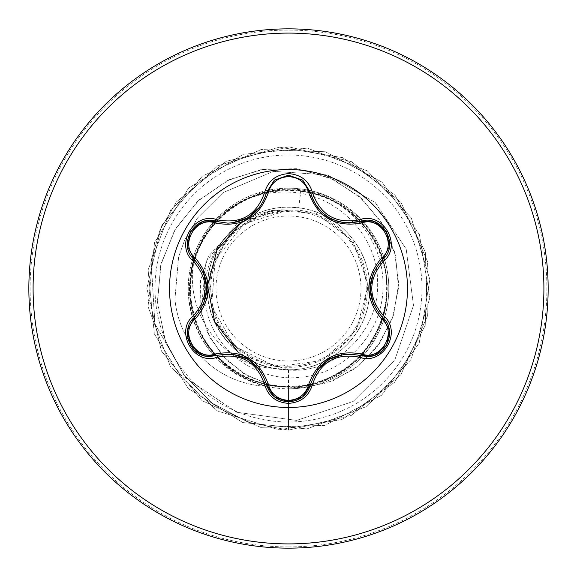 <?xml version="1.0" encoding="UTF-8"?>
<svg xmlns="http://www.w3.org/2000/svg" width="577" height="577" viewBox="0 0 577 577"><rect width="100%" height="100%" fill="white"/><g stroke="black" fill="none" stroke-linecap="round" stroke-linejoin="round"><path stroke-width="0.43" stroke-dasharray="2.88 2.16" d="M216.498 355.504L209.992 356.456C190.302 357.762 179.397 329.546 194.427 317.328M302.846 396.702L288.522 401.801M382.529 317.357C397.567 329.539 386.72 357.783 366.986 356.499L360.502 355.555M288.5 407.47A118.97 118.97 0 0 1 169.53 288.5A118.97 118.97 0 0 1 288.5 169.53A118.97 118.97 0 0 1 407.47 288.5A118.97 118.97 0 0 1 288.5 407.47M288.5 360.993A72.493 72.493 0 0 0 360.993 288.5A72.493 72.493 0 0 0 288.5 216.007A72.493 72.493 0 0 0 216.007 288.5A72.493 72.493 0 0 0 288.5 360.993M288.5 366.207A77.707 77.707 0 0 0 366.207 288.5A77.707 77.707 0 0 0 288.5 210.793A77.707 77.707 0 0 0 210.793 288.5A77.707 77.707 0 0 0 288.5 366.207M195.379 256C213.627 194.052 294.501 169.53 344.584 206.58C397.373 240.119 402.061 324.173 353.211 363.272C307.238 405.883 224.763 388.624 199.765 331.227C170.662 275.712 209.112 200.587 271.341 191.73C332.713 178.488 394.884 236.166 386.287 298.345C382.205 361.101 309.957 405.112 252.315 379.875C193.129 358.894 170.453 277.292 210.468 228.752C246.718 177.565 331.58 178.012 367.239 229.689C406.634 278.705 383.106 359.976 323.538 380.322C265.824 404.895 193.829 359.875 190.605 297.184C182.772 234.918 245.643 177.911 306.827 191.946C369.049 201.524 406.496 277.263 376.363 332.525C350.354 389.691 266.92 405.054 222.203 361.043C174.268 320.343 182.245 235.957 236.786 204.929C289.077 169.905 367.982 200.572 383.027 261.597C402.371 321.281 351.494 389.064 288.5 386.778C233.259 388.451 184.9 336.759 189.905 281.893C191.867 226.768 246.588 181.632 300.956 189.927C346.359 196.295 383.388 238.308 382.984 284.216C384.498 330.058 347.224 373.175 301.41 377.127C255.885 383.229 209.776 347.808 205.318 301.944C198.373 256.484 236.361 210.302 282.629 210.1C241.568 212.206 207.395 250.569 209.855 291.472C210.417 332.338 247.533 368.335 288.5 367.275C328.782 368.061 365.573 333.859 367.196 293.477C370.65 253.382 338.598 214.319 298.396 210.194L288.024 210.129L243.883 223.854L215.091 260.054L211.6 306.185L234.522 346.301L276.015 366.777L321.901 360.575L356.507 329.9L368.227 285.132L353.088 241.345L316.246 213.31L270.058 210.324L229.834 233.375L209.004 274.746L214.363 320.747L244.15 356.312L288.5 369.698C331.4 370.881 370.369 332.446 369.691 289.387C371.227 246.321 333.369 207.172 290.238 207.323C247.266 205.354 207.496 242.895 207.338 286.004C204.95 329.034 242.037 368.919 285.153 369.626C328.154 372.533 368.552 335.655 369.597 292.604C372.836 249.617 336.535 209.011 293.448 207.453C250.526 203.695 209.393 239.765 207.504 282.795C203.407 325.709 238.9 367.022 281.944 369.431C324.772 374.047 366.633 338.793 369.367 295.806C374.307 252.978 339.637 210.98 296.65 207.713C253.93 202.26 211.384 236.664 207.792 279.593C202 322.319 235.842 364.996 278.749 369.114C321.353 375.403 364.57 341.865 369.02 299.001C375.649 256.39 342.651 213.064 299.845 208.095C257.4 201.005 213.454 233.534 208.268 276.513C200.904 319.146 233.497 363.106 276.412 368.407L288.5 370.03C336.319 373.961 379.565 330.318 377.596 282.853C378.159 235.2 335.857 193.245 288.5 192.076C256.289 191.131 229.617 203.104 208.485 228.002A100.311 100.311 0 0 1 288.5 188.189A100.311 100.311 0 0 0 192.913 258.092A100.311 100.311 0 0 0 288.5 388.811A100.311 100.311 0 0 1 266.177 386.294L266.978 386.33C222.376 373.312 196.663 343.805 189.847 297.811C188.549 283.379 190.396 269.437 195.379 256C180.644 308.645 221.979 368.472 276.412 368.407M288.5 548.15A259.65 259.65 0 0 0 548.15 288.5A259.65 259.65 0 0 0 288.5 28.85A259.65 259.65 0 0 0 28.85 288.5A259.65 259.65 0 0 0 288.5 548.15A259.65 259.65 0 0 0 548.15 288.5A259.65 259.65 0 0 0 288.5 28.85M288.5 188.189A100.311 100.311 0 0 1 388.811 288.5A100.311 100.311 0 0 1 288.5 388.811A100.311 100.311 0 0 0 362.63 220.919A100.311 100.311 0 0 0 288.5 188.189A100.311 100.311 0 0 1 309.964 386.489A100.311 100.311 0 0 1 288.5 388.811M300.956 189.927L298.396 210.194M288.5 369.698L288.5 430.125L248.002 422.155L212.084 403.02L183.681 374.682L165.015 339.824L157.398 301.612L161.171 263.415L175.66 228.499L199.31 199.743L229.812 179.433L264.353 169.039L299.852 169.133L333.225 179.382L361.7 198.575L382.998 224.77L395.533 255.496L398.527 287.959L392.064 319.326L377.026 346.95L355.014 368.588L328.162 382.616L298.958 388.112L269.993 384.924L243.746 373.665L222.361 355.62L207.475 332.612L200.096 306.82L200.551 280.573L208.456 256.152L242.102 220.428L288.024 210.129M288.5 386.778L288.5 430.125L248.326 422.263L212.624 403.424L184.279 375.483L165.462 341.065L157.492 303.228L160.716 265.276L174.542 230.389L197.485 201.416L227.352 180.623L261.395 169.501L296.636 168.693L330.066 177.932L358.93 196.115L380.943 221.431L394.48 251.5L398.685 283.632L393.528 315.056L379.774 343.135L358.88 365.638L332.871 380.856L304.122 387.78L275.171 386.136L248.463 376.392L226.162 359.687L209.978 337.711L201.034 312.525L205.989 261.576L236.916 223.631L281.54 209.848L287.728 210.071M282.629 210.1L281.54 209.848M266.978 386.33A96.222 96.222 0 0 1 174.925 299.218L178.589 257.01L184.64 240.09L197.471 218.084L223.126 192.567L273.585 171.347L327.585 174.932L375.201 202.505L406.194 249.076L413.485 305.457L394.762 360.106L353.138 401.462L296.65 420.402L236.7 412.259L185.794 377.913L154.903 323.791L151.102 260.674L160.096 229.783L176.432 201.9L226.285 161.271L288.962 146.875L351.544 161.683L401.13 202.635L427.492 261.294L425.191 325.565L394.704 382.19L342.32 419.501L278.842 429.8L217.349 410.961L170.532 366.871L148.037 306.618L154.506 242.636L188.6 188.109L243.299 154.283L307.31 148.13L367.448 170.922L411.307 217.955L429.843 279.535L419.234 342.969L381.671 395.166L324.894 425.372L260.616 427.355L202.08 400.705L161.372 350.924L146.875 288.269L161.574 225.657L202.455 176.007L261.071 149.551L325.341 151.751L382.017 182.137L419.414 234.464L429.815 297.927L411.076 359.449L367.066 406.338L306.849 428.935L242.859 422.573L188.275 388.566L154.355 333.924L148.101 269.921L170.792 209.747L217.753 165.808L279.304 147.171L342.752 157.68L395.014 195.156L425.314 251.882L427.398 316.16L400.849 374.733L351.133 415.527L288.5 430.125L351.133 415.527L400.849 374.733L427.398 316.16L425.314 251.882L395.014 195.156L342.752 157.68L279.304 147.171L217.753 165.808L170.792 209.747L148.101 269.921L154.355 333.924L188.275 388.566L242.859 422.573L306.849 428.935L367.066 406.338L411.076 359.449L429.815 297.927L419.414 234.464L382.017 182.137L325.341 151.751L261.071 149.551L202.455 176.007L161.574 225.657L146.875 288.269L161.372 350.924L202.08 400.705L260.616 427.355L324.894 425.372L381.671 395.166L419.234 342.969L429.843 279.535L411.307 217.955L367.448 170.922L307.31 148.13L243.299 154.283L188.6 188.109L154.506 242.636L148.037 306.618L170.532 366.871L217.349 410.961L278.842 429.8L342.32 419.501L394.704 382.19L425.191 325.565L427.492 261.294L401.13 202.635L351.544 161.683L288.962 146.875L226.285 161.271L176.432 201.9L160.096 229.783L151.102 260.674L154.903 323.791L185.794 377.913L236.7 412.259L296.65 420.402L353.138 401.462L394.762 360.106L413.485 305.457L406.194 249.076L375.201 202.505L327.585 174.932L273.585 171.347L223.126 192.567L197.471 218.084L184.64 240.09L178.589 257.01L174.925 299.218A96.222 96.222 0 0 0 266.177 386.294C221.366 373.485 195.516 344.029 188.636 297.927C186.587 272.077 193.201 248.774 208.485 228.002M194.427 259.672C176.649 245.312 195.127 213.274 216.498 221.496M288.413 175.199L302.673 180.161L310.57 192.617M360.452 221.46L360.502 221.445C381.823 213.23 400.33 245.254 382.529 259.643M274.183 396.687L266.473 384.361M288.5 546.902A258.402 258.402 0 0 0 546.902 288.5A258.402 258.402 0 0 0 288.5 30.098A258.402 258.402 0 0 0 30.098 288.5A258.402 258.402 0 0 0 288.5 546.902M288.5 421.996A133.496 133.496 0 0 0 421.996 288.5A133.496 133.496 0 0 0 288.5 155.004A133.496 133.496 0 0 0 155.004 288.5A133.496 133.496 0 0 0 288.5 421.996M188.636 297.927L189.847 297.811"/><path stroke-width="0.87" d="M215.344 223.047C195.964 215.603 179.086 244.864 195.199 257.905C212.386 278.345 212.386 298.742 195.199 319.095C179.079 332.186 196.007 361.411 215.344 353.953C241.684 349.258 259.361 359.471 268.392 384.585C271.262 394.307 277.97 399.58 288.5 400.402C299.052 399.609 305.767 394.336 308.652 384.599C317.761 359.493 335.425 349.294 361.649 354.004C381.044 361.426 397.885 332.143 381.765 319.124C364.527 298.662 364.527 278.251 381.765 257.876C397.899 244.807 380.993 215.56 361.649 222.996C335.352 227.663 317.689 217.464 308.652 192.401C305.767 182.664 299.045 177.391 288.5 176.598C277.963 177.42 271.262 182.693 268.392 192.415C259.289 217.572 241.604 227.785 215.344 223.047A2.128 0.664 106.7 0 1 216.498 221.496L227.886 223.162L216.498 221.496C195.091 213.346 176.67 245.153 194.427 259.672C210.807 278.879 210.807 298.1 194.427 317.328C179.404 329.662 190.273 357.69 209.992 356.456L216.498 355.504C241.352 350.903 258.013 360.524 266.473 384.361C269.668 395.144 277.018 400.957 288.522 401.801C300.018 400.965 307.368 395.158 310.57 384.383L302.846 396.702L310.57 384.383C319.016 360.596 335.663 350.989 360.502 355.555L366.986 356.499C386.691 357.74 397.582 329.698 382.529 317.357C366.114 298.129 366.114 278.893 382.529 259.643C400.287 245.182 381.952 213.331 360.502 221.445L349.15 223.104C329.2 221.741 316.34 211.579 310.57 192.617C316.182 211.413 329.041 221.568 349.15 223.104L360.502 221.445A2.128 0.49 -106.6 0 1 359.5 219.794C382.933 210.893 402.883 245.564 383.46 261.345C367.91 279.456 367.91 297.566 383.46 315.655C402.897 331.479 382.89 366.121 359.5 357.206C336.066 352.828 320.401 361.866 312.503 384.34C309.02 396.132 301.014 402.479 288.5 403.373C275.994 402.45 268.009 396.096 264.54 384.318C256.621 361.793 240.948 352.742 217.5 357.156C194.081 366.085 174.088 331.429 193.497 315.633C209.011 297.53 209.011 279.441 193.497 261.367C174.074 245.521 194.124 210.908 217.5 219.844C240.962 224.251 256.642 215.192 264.54 192.682C268.009 180.904 275.994 174.55 288.5 173.627C301.021 174.528 309.02 180.868 312.503 192.66C320.423 215.142 336.088 224.186 359.5 219.794M288.5 407.47A118.97 118.97 0 0 1 169.53 288.5A118.97 118.97 0 0 1 288.5 169.53A118.97 118.97 0 0 1 407.47 288.5A118.97 118.97 0 0 1 288.5 407.47M288.5 548.15A259.65 259.65 0 0 0 548.15 288.5A259.65 259.65 0 0 0 288.5 28.85A259.65 259.65 0 0 0 28.85 288.5A259.65 259.65 0 0 0 288.5 548.15A259.65 259.65 0 0 1 28.85 288.5A259.65 259.65 0 0 1 288.5 28.85M241.575 222.232L217.024 249.971L207.446 285.803L214.81 322.132L237.573 351.371M227.886 223.162C247.951 221.676 260.818 211.499 266.473 192.639C260.746 211.6 247.879 221.777 227.886 223.162M308.652 192.401A2.128 0.664 166.6 0 1 310.57 192.617L302.687 180.168L288.529 175.199L274.356 180.168L266.473 192.639L274.277 180.24L288.413 175.199M381.765 257.876A2.128 0.664 -133.3 0 1 382.529 259.643C366.157 278.842 366.157 298.078 382.529 317.357A2.128 0.49 -46.7 0 1 383.46 315.655M359.5 357.206A2.128 0.49 -73.4 0 1 360.502 355.555C335.727 350.996 319.081 360.603 310.57 384.383A2.128 0.664 13.4 0 1 308.652 384.599M288.522 401.801L274.183 396.687M264.54 384.318A2.128 0.49 -13.3 0 1 266.473 384.361C258.034 360.582 241.381 350.967 216.498 355.504A2.128 0.664 73.3 0 1 215.344 353.953M193.497 315.633A2.128 0.49 46.6 0 1 194.427 317.328C210.764 298.15 210.764 278.936 194.427 259.672A2.128 0.664 133.4 0 1 195.199 257.905M381.765 319.124A2.128 0.664 133.3 0 0 382.529 317.357L389.345 330.181M374.927 355.064L360.502 355.555A2.128 0.664 106.6 0 0 361.649 354.004M361.649 222.996A2.128 0.664 73.4 0 0 360.502 221.445L375.014 221.965M274.097 396.615L266.473 384.361A2.128 0.664 166.7 0 0 268.392 384.585M268.392 192.415A2.128 0.664 13.3 0 0 266.473 192.639A2.128 0.49 -166.7 0 1 264.54 192.682M187.64 330.066L194.427 317.328A2.128 0.664 -133.4 0 0 195.199 319.095M389.331 246.913L382.529 259.643A2.128 0.49 46.7 0 0 383.46 261.345M312.503 384.34A2.128 0.49 -166.6 0 0 310.57 384.383L310.859 383.258M360.452 221.46L344.736 222.859L337.04 221.2L329.316 217.789L322.464 212.769L315.835 204.95L312.532 198.647L310.57 192.617A2.128 0.49 -13.4 0 0 312.503 192.66M217.5 357.156A2.128 0.49 -106.7 0 0 216.498 355.504L217.608 355.187M202.073 221.972L216.498 221.496A2.128 0.49 -73.3 0 0 217.5 219.844M193.497 261.367A2.128 0.49 -46.6 0 0 194.427 259.672L195.257 260.479M288.5 543.902A255.402 255.402 0 0 0 543.902 288.5A255.402 255.402 0 0 0 288.5 33.098A255.402 255.402 0 0 0 33.098 288.5A255.402 255.402 0 0 0 288.5 543.902M373.406 304.396L370.081 288.464L373.42 272.568M329.359 359.19L344.772 354.141M317.235 370.023L329.33 359.204M232.286 354.083L247.742 359.168L259.838 370.008M247.677 217.875L232.242 222.924M259.816 207.028L247.677 217.868M206.855 288.536L203.515 304.418M203.537 272.625L206.855 288.507M386.604 345.176L375.245 354.942M389.388 330.441L386.612 345.176M382.529 317.357L381.7 316.549M382.529 259.643L381.693 260.465M360.502 355.555L359.377 355.237M375.266 222.066L386.619 231.846L389.388 246.574M302.651 396.861L288.5 401.801L274.363 396.832M360.502 221.445L359.384 221.756M302.932 180.37L310.859 193.749M266.473 384.361L266.185 383.222M274.378 180.154L288.529 175.199L302.665 180.154M266.192 193.764L274.176 180.32M201.734 354.905L190.367 345.125L187.583 330.405M216.498 355.504L201.979 354.999M216.498 221.496L217.623 221.813M194.427 317.328L195.264 316.513M187.583 246.581L190.381 231.846L201.748 222.095M194.427 259.672L187.626 246.841"/></g></svg>
